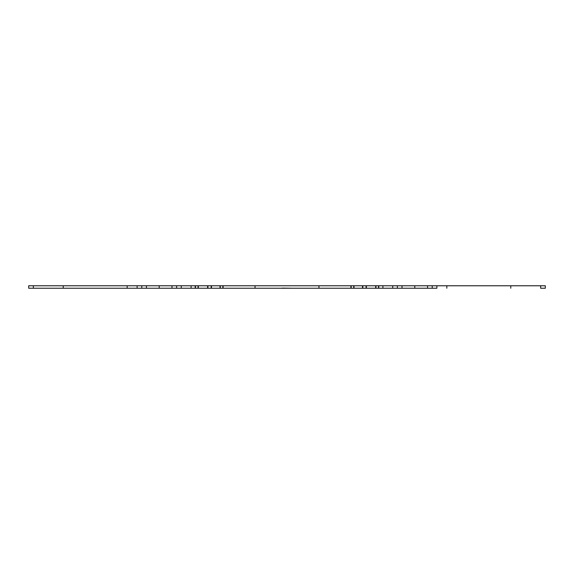 <?xml version="1.0" encoding="UTF-8"?>
<svg xmlns="http://www.w3.org/2000/svg" width="574" height="574" viewBox="0 0 574 574"><rect width="100%" height="100%" fill="white"/><g stroke="black" fill="none" stroke-linecap="round" stroke-linejoin="round"><path stroke-width="0.86" d="M255.035 288.234C243.972 288.234 243.972 288.234 255.035 288.234C266.092 288.234 266.092 288.234 255.035 288.234L255.035 285.766C243.972 285.766 243.972 285.766 255.035 285.766C266.092 285.766 266.092 285.766 255.035 285.766L255.035 288.234M191.099 288.234C180.035 288.234 180.035 288.234 191.099 288.234C202.156 288.234 202.156 288.234 191.099 288.234L191.099 285.766C180.035 285.766 180.035 285.766 191.099 285.766C202.156 285.766 202.156 285.766 191.099 285.766L191.099 288.234M127.163 288.234C116.099 288.234 116.099 288.234 127.163 288.234C138.219 288.234 138.219 288.234 127.163 288.234L127.163 285.766C116.099 285.766 116.099 285.766 127.163 285.766C138.219 285.766 138.219 285.766 127.163 285.766L127.163 288.234M63.226 288.234C48.23 288.234 48.23 288.234 63.226 288.234C78.215 288.234 78.215 288.234 63.226 288.234L63.226 285.766C48.23 285.766 48.23 285.766 63.226 285.766C78.215 285.766 78.215 285.766 63.226 285.766L63.226 288.234M510.774 288.234C495.785 288.234 495.785 288.234 510.774 288.234C525.77 288.234 525.77 288.234 510.774 288.234L510.774 285.766C495.785 285.766 495.785 285.766 510.774 285.766C525.77 285.766 525.77 285.766 510.774 285.766L510.774 288.234M446.837 288.234C435.781 288.234 435.781 288.234 446.837 288.234C457.901 288.234 457.901 288.234 446.837 288.234L446.837 285.766C435.781 285.766 435.781 285.766 446.837 285.766C457.901 285.766 457.901 285.766 446.837 285.766L446.837 288.234M382.901 288.234C371.844 288.234 371.844 288.234 382.901 288.234C393.965 288.234 393.965 288.234 382.901 288.234L382.901 285.766C371.844 285.766 371.844 285.766 382.901 285.766C393.965 285.766 393.965 285.766 382.901 285.766L382.901 288.234M318.965 288.234C307.908 288.234 307.908 288.234 318.965 288.234C330.028 288.234 330.028 288.234 318.965 288.234L318.965 285.766C307.908 285.766 307.908 285.766 318.965 285.766C330.028 285.766 330.028 285.766 318.965 285.766L318.965 288.234M414.794 288.234C406.614 288.234 422.973 288.234 414.794 288.234C406.385 288.234 423.21 288.234 414.794 288.234L414.794 285.766C406.614 285.766 422.973 285.766 414.794 285.766C406.385 285.766 423.21 285.766 414.794 285.766L414.794 288.234M159.206 288.234C151.027 288.234 167.386 288.234 159.206 288.234C150.79 288.234 167.615 288.234 159.206 288.234L159.206 285.766C151.027 285.766 167.386 285.766 159.206 285.766C150.79 285.766 167.615 285.766 159.206 285.766L159.206 288.234M181.276 285.766L392.724 285.766L392.724 288.234L176.634 288.234L176.634 285.766L176.634 288.234L146.427 288.234L146.427 285.766L181.276 285.766L181.276 288.234M427.573 288.234L402.015 288.234L402.015 285.766L432.222 285.766L432.222 288.234L432.222 285.766L436.871 285.766L436.871 288.234L427.573 288.234L427.573 285.766M436.871 285.766L545.3 285.766L545.3 288.234L545.3 285.766L540.651 285.766L540.651 288.234L545.3 288.234L540.651 288.234L540.651 285.766L28.7 285.766L28.7 288.234L28.7 285.766L33.349 285.766L33.349 288.234L28.7 288.234L33.349 288.234L33.349 285.766L137.129 285.766L137.129 288.234L33.349 288.234L436.871 288.234M353.728 288.234C350.958 288.234 350.958 288.234 353.728 288.234L353.728 285.766C350.958 285.766 350.958 285.766 353.728 285.766M222.834 288.234C220.064 288.234 220.064 288.234 222.834 288.234L222.834 285.766C220.064 285.766 220.064 285.766 222.834 285.766M207.924 288.234L211.175 288.234L207.924 288.234L207.924 285.766L211.175 285.766L207.924 285.766M362.825 288.234L366.076 288.234L362.825 288.234L362.825 285.766L366.076 285.766L362.825 285.766M291.915 288.234L282.085 288.112L291.915 288.234M375.956 288.234C378.718 288.234 378.718 288.234 375.956 288.234L375.956 285.766C378.718 285.766 378.718 285.766 375.956 285.766M195.49 288.234C198.26 288.234 198.26 288.234 195.49 288.234L195.49 285.766C198.26 285.766 198.26 285.766 195.49 285.766M402.015 288.234L397.366 288.234L397.366 285.766L397.366 288.234L392.724 288.234M146.427 288.234L141.778 288.234L141.778 285.766L141.778 288.234L137.129 288.234M171.985 288.234L171.985 285.766M351.166 288.234L351.166 285.766M220.273 288.234L220.273 285.766M211.175 285.766L211.175 288.234M366.076 285.766L366.076 288.234M378.51 285.766L378.51 288.234M198.044 285.766L198.044 288.234M137.129 285.766L146.427 285.766M392.724 285.766L402.015 285.766M353.993 288.234L350.901 288.234L353.993 288.234L353.993 285.766L350.901 285.766L353.993 285.766M350.901 285.766L350.901 288.234M207.616 288.234L211.483 288.234L207.616 288.234L207.616 285.766L211.483 285.766L207.616 285.766M211.483 288.234L211.483 285.766M362.517 288.234L366.384 288.234L362.517 288.234L362.517 285.766L366.384 285.766L362.517 285.766M366.384 288.234L366.384 285.766M375.683 288.234L378.783 288.234L375.683 288.234L375.683 285.766L378.783 285.766L375.683 285.766M378.783 288.234L378.783 285.766M223.099 288.234L220.007 288.234L223.099 288.234L223.099 285.766L220.007 285.766L223.099 285.766M220.007 285.766L220.007 288.234M195.217 288.234L198.317 288.234L195.217 288.234L195.217 285.766L198.317 285.766L195.217 285.766M198.317 288.234L198.317 285.766"/></g></svg>

